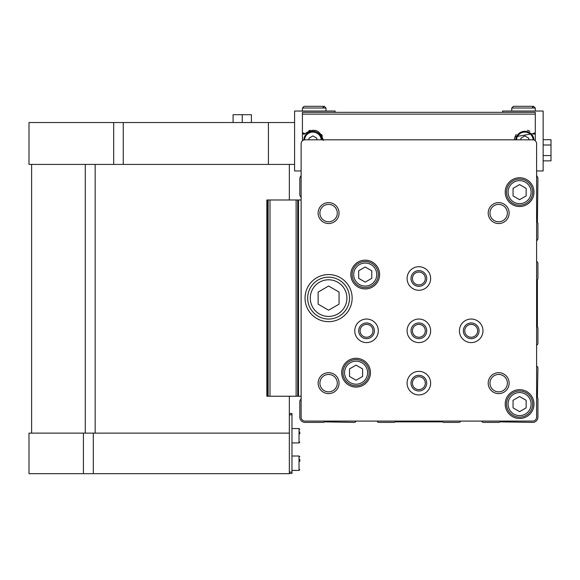 <?xml version="1.0" encoding="UTF-8"?>
<svg xmlns="http://www.w3.org/2000/svg" width="580" height="580" viewBox="0 0 580 580"><rect width="100%" height="100%" fill="white"/><g stroke="black" fill="none" stroke-linecap="round" stroke-linejoin="round"><path stroke-width="0.87" d="M536.609 240.468A1.834 1.834 0 0 0 537.914 238.713L537.914 223.14L537.392 222.234L537.914 179.06A5.234 5.234 0 0 0 536.609 175.595L536.609 170.948L543.148 170.948L543.148 111.026L502.592 111.026L502.592 112.339L335.138 112.339L335.138 111.026L294.582 111.026L294.582 170.948L301.121 170.948L301.121 175.595A5.234 5.234 0 0 0 299.809 179.06L299.809 194.757A2.617 2.617 0 0 0 301.121 197.026M377.08 421.087A1.834 1.834 0 0 0 378.834 422.399L394.407 422.399L395.313 421.87L442.417 421.87L443.323 422.399L458.896 422.399A1.834 1.834 0 0 0 460.65 421.087M301.121 399.2A2.617 2.617 0 0 0 299.809 401.462L299.809 417.165A5.234 5.234 0 0 0 305.044 422.399L323.763 422.399L324.669 421.87L354.235 422.399A1.834 1.834 0 0 0 355.989 421.087M536.609 345.136A1.834 1.834 0 0 0 537.914 343.375L537.914 327.801L537.392 326.895L537.392 279.792L537.914 278.886L537.914 263.313A1.834 1.834 0 0 0 536.609 261.558M481.741 421.087A1.834 1.834 0 0 0 483.495 422.399L499.068 422.399L499.974 421.87L532.687 422.399A5.234 5.234 0 0 0 537.914 417.165L537.914 398.446L537.392 397.539L537.914 367.974A1.834 1.834 0 0 0 536.609 366.219M301.121 143.738L301.121 417.165A3.922 3.922 0 0 0 305.044 421.087L532.687 421.087A3.922 3.922 0 0 0 536.609 417.165L536.609 143.738A3.922 3.922 0 0 0 532.687 139.809L305.044 139.809A3.922 3.922 0 0 0 301.121 143.738M341.678 372.686A14.391 14.391 0 0 1 363.261 360.216A14.391 14.391 0 0 1 363.261 385.149A14.391 14.391 0 0 1 341.678 372.686M505.209 192.139A14.391 14.391 0 0 1 526.799 179.677A14.391 14.391 0 0 1 526.799 204.602A14.391 14.391 0 0 1 505.209 192.139M350.835 274.565A14.391 14.391 0 0 1 372.418 262.102A14.391 14.391 0 0 1 372.418 287.027A14.391 14.391 0 0 1 350.835 274.565M505.209 404.079A14.391 14.391 0 0 1 526.799 391.616A14.391 14.391 0 0 1 526.799 416.541A14.391 14.391 0 0 1 505.209 404.079M305.044 298.113A23.548 23.548 0 0 1 340.366 277.719A23.548 23.548 0 0 1 340.366 318.507A23.548 23.548 0 0 1 305.044 298.113M488.2 213.07A10.469 10.469 0 0 1 503.904 204.008A10.469 10.469 0 0 1 503.904 222.14A10.469 10.469 0 0 1 488.2 213.07M318.13 213.07A10.469 10.469 0 0 1 333.826 204.008A10.469 10.469 0 0 1 333.826 222.14A10.469 10.469 0 0 1 318.13 213.07M318.13 383.148A10.469 10.469 0 0 1 333.826 374.086A10.469 10.469 0 0 1 333.826 392.211A10.469 10.469 0 0 1 318.13 383.148M488.2 383.148A10.469 10.469 0 0 1 503.904 374.086A10.469 10.469 0 0 1 503.904 392.211A10.469 10.469 0 0 1 488.2 383.148M459.418 330.817A11.774 11.774 0 0 1 477.086 320.624A11.774 11.774 0 0 1 477.086 341.018A11.774 11.774 0 0 1 459.418 330.817M407.087 383.148A11.774 11.774 0 0 1 424.748 372.954A11.774 11.774 0 0 1 424.748 393.349A11.774 11.774 0 0 1 407.087 383.148M354.757 330.817A11.774 11.774 0 0 1 372.418 320.624A11.774 11.774 0 0 1 372.418 341.018A11.774 11.774 0 0 1 354.757 330.817M407.087 278.487A11.774 11.774 0 0 1 424.748 268.293A11.774 11.774 0 0 1 424.748 288.688A11.774 11.774 0 0 1 407.087 278.487M407.087 330.817A11.774 11.774 0 0 1 424.748 320.624A11.774 11.774 0 0 1 424.748 341.018A11.774 11.774 0 0 1 407.087 330.817M411.017 330.817A7.852 7.852 0 0 1 422.791 324.017A7.852 7.852 0 0 1 422.791 337.618A7.852 7.852 0 0 1 411.017 330.817M412.431 330.817A6.431 6.431 0 0 1 422.08 325.25A6.431 6.431 0 0 1 422.08 336.385A6.431 6.431 0 0 1 412.431 330.817M411.017 278.487A7.852 7.852 0 0 1 422.791 271.687A7.852 7.852 0 0 1 422.791 285.287A7.852 7.852 0 0 1 411.017 278.487M412.431 278.487A6.431 6.431 0 0 1 422.08 272.919A6.431 6.431 0 0 1 422.08 284.055A6.431 6.431 0 0 1 412.431 278.487M358.687 330.817A7.852 7.852 0 0 1 370.461 324.017A7.852 7.852 0 0 1 370.461 337.618A7.852 7.852 0 0 1 358.687 330.817M360.1 330.817A6.431 6.431 0 0 1 369.75 325.25A6.431 6.431 0 0 1 369.75 336.385A6.431 6.431 0 0 1 360.1 330.817M411.017 383.148A7.852 7.852 0 0 1 422.791 376.348A7.852 7.852 0 0 1 422.791 389.949A7.852 7.852 0 0 1 411.017 383.148M412.431 383.148A6.431 6.431 0 0 1 422.08 377.58A6.431 6.431 0 0 1 422.08 388.723A6.431 6.431 0 0 1 412.431 383.148M463.348 330.817A7.852 7.852 0 0 1 475.122 324.017A7.852 7.852 0 0 1 475.122 337.618A7.852 7.852 0 0 1 463.348 330.817M464.761 330.817A6.431 6.431 0 0 1 474.411 325.25A6.431 6.431 0 0 1 474.411 336.385A6.431 6.431 0 0 1 464.761 330.817M489.97 383.148A8.693 8.693 0 0 1 503.019 375.615A8.693 8.693 0 0 1 503.019 390.681A8.693 8.693 0 0 1 489.97 383.148M319.899 383.148A8.693 8.693 0 0 1 332.942 375.615A8.693 8.693 0 0 1 332.942 390.681A8.693 8.693 0 0 1 319.899 383.148M319.899 213.07A8.693 8.693 0 0 1 332.942 205.545A8.693 8.693 0 0 1 332.942 220.603A8.693 8.693 0 0 1 319.899 213.07M489.97 213.07A8.693 8.693 0 0 1 503.019 205.545A8.693 8.693 0 0 1 503.019 220.603A8.693 8.693 0 0 1 489.97 213.07M307.661 298.113A20.931 20.931 0 0 1 339.061 279.981A20.931 20.931 0 0 1 339.061 316.238A20.931 20.931 0 0 1 307.661 298.113A20.931 20.931 0 0 1 339.061 279.981A20.931 20.931 0 0 1 339.061 316.238A20.931 20.931 0 0 1 307.661 298.113M328.592 286.027L318.13 292.066L318.13 304.152L328.592 310.199L339.061 304.152L339.061 292.066L328.592 286.027M506.521 404.079A13.086 13.086 0 0 1 526.14 392.754A13.086 13.086 0 0 1 526.14 415.411A13.086 13.086 0 0 1 506.521 404.079A13.086 13.086 0 0 1 526.14 392.754A13.086 13.086 0 0 1 526.14 415.411A13.086 13.086 0 0 1 506.521 404.079M519.6 396.532L513.061 400.301L513.061 407.856L519.6 411.633L526.14 407.856L526.14 400.301L519.6 396.532M352.14 274.565A13.086 13.086 0 0 1 371.765 263.233A13.086 13.086 0 0 1 371.765 285.889A13.086 13.086 0 0 1 352.14 274.565A13.086 13.086 0 0 1 371.765 263.233A13.086 13.086 0 0 1 371.765 285.889A13.086 13.086 0 0 1 352.14 274.565M365.226 267.01L358.687 270.787L358.687 278.342L365.226 282.119L371.765 278.342L371.765 270.787L365.226 267.01M506.521 192.139A13.086 13.086 0 0 1 526.14 180.815A13.086 13.086 0 0 1 526.14 203.471A13.086 13.086 0 0 1 506.521 192.139A13.086 13.086 0 0 1 526.14 180.815A13.086 13.086 0 0 1 526.14 203.471A13.086 13.086 0 0 1 506.521 192.139M519.6 184.585L513.061 188.362L513.061 195.917L519.6 199.694L526.14 195.917L526.14 188.362L519.6 184.585M342.983 372.686A13.086 13.086 0 0 1 362.609 361.354A13.086 13.086 0 0 1 362.609 384.011A13.086 13.086 0 0 1 342.983 372.686A13.086 13.086 0 0 1 362.609 361.354A13.086 13.086 0 0 1 362.609 384.011A13.086 13.086 0 0 1 342.983 372.686M356.069 365.132L349.53 368.909L349.53 376.456L356.069 380.233L362.609 376.456L362.609 368.909L356.069 365.132M266.844 396.234L266.844 199.991L266.844 396.234L297.721 396.234L297.721 199.991L296.119 199.991L296.119 396.234M266.844 199.991L268.149 199.991L268.149 396.234M268.149 199.991L296.119 199.991M301.121 199.991L297.721 199.991M298.504 199.991L298.504 396.234L297.721 396.234M298.504 396.234L301.121 396.234M29 122.54L268.417 122.54L268.417 164.408L29 164.408L29 122.54M294.582 122.54L268.417 122.54M335.138 112.339L302.426 112.339L302.426 132.704L302.426 114.129L535.304 114.129L535.304 132.704L535.304 112.339L502.592 112.339M302.426 140.809L302.426 132.704L304.957 133.639C314.208 127.542 320.341 129.819 323.364 140.462M535.304 140.809L535.304 132.704L532.774 133.639L515.025 136.815M535.304 112.339L302.426 112.339M529.787 131.247A10.469 10.469 0 0 0 527.459 130.333M516.243 134.48A10.469 10.469 0 0 0 514.387 139.809M532.774 133.639A1.435 1.435 0 0 0 535.304 132.704M322.349 135.966A10.469 10.469 0 0 0 321.487 134.487M310.278 130.333A10.469 10.469 0 0 0 308.814 130.826M302.426 132.704A1.435 1.435 0 0 0 303.347 134.045M303.362 134.053A1.435 1.435 0 0 0 304.957 133.639M533.984 140.034A9.157 9.157 0 0 0 524.943 131.305A9.157 9.157 0 0 0 515.7 139.809A9.157 9.157 0 0 1 524.943 131.305A9.157 9.157 0 0 1 533.984 140.034M520.913 139.809L520.913 138.2L524.835 135.93L528.757 138.2L528.757 139.809M322.031 139.809A9.157 9.157 0 0 0 312.787 131.305A9.157 9.157 0 0 0 303.746 140.034A9.157 9.157 0 0 1 312.787 131.305A9.157 9.157 0 0 1 322.031 139.809M308.973 139.809L308.973 138.2L312.895 135.93L316.818 138.2L316.818 139.809M543.148 139.7L551 139.7L551 155.563L543.148 155.563M551 144.993L543.148 144.993M551 155.563L551 160.849L543.148 160.849M294.582 164.408L268.417 164.408M83.411 433.122L83.411 473.679L29 473.679L29 433.122L289.348 433.122L289.348 396.234M289.348 199.991L289.348 164.408M289.348 433.122L289.348 473.679L83.411 473.679M242.251 122.54L242.251 114.695L233.088 114.695L233.088 122.54M242.251 114.695L251.408 114.695L251.408 122.54M289.348 413.504L291.965 413.504L291.965 473.418L289.348 473.418M299.809 459.44L299.809 461.325M299.809 431.962L299.809 433.854M302.426 108.018L302.426 111.026L302.426 108.018L304.13 106.321L302.426 108.018L325.974 108.018L324.278 106.321L304.13 106.321L324.278 106.321L322.574 108.018M511.756 108.018L511.756 111.026L511.756 108.018L513.452 106.321L511.756 108.018L535.304 108.018L533.6 106.321L513.452 106.321L533.6 106.321L531.896 108.018M310.278 298.113A18.314 18.314 0 0 1 337.748 282.25A18.314 18.314 0 0 1 337.748 313.976A18.314 18.314 0 0 1 310.278 298.113M508.087 404.079A11.513 11.513 0 0 1 525.357 394.11A11.513 11.513 0 0 1 525.357 414.055A11.513 11.513 0 0 1 508.087 404.079M353.713 274.565A11.513 11.513 0 0 1 370.982 264.589A11.513 11.513 0 0 1 370.982 284.534A11.513 11.513 0 0 1 353.713 274.565M508.087 192.139A11.513 11.513 0 0 1 525.357 182.171A11.513 11.513 0 0 1 525.357 202.108A11.513 11.513 0 0 1 508.087 192.139M344.556 372.686A11.513 11.513 0 0 1 361.826 362.71A11.513 11.513 0 0 1 361.826 382.655A11.513 11.513 0 0 1 344.556 372.686M267.626 199.991L267.626 396.234M269.997 199.991L269.997 396.234M533.187 139.845A8.374 8.374 0 0 0 524.849 132.095A8.374 8.374 0 0 0 516.49 139.809M321.24 139.809A8.374 8.374 0 0 0 312.881 132.095A8.374 8.374 0 0 0 304.543 139.845M113.694 122.54L113.694 164.408M123.264 122.54L123.264 164.408M85.267 433.122L85.267 164.408M95.163 433.122L95.163 164.408M93.3 433.122L93.3 473.679M289.348 414.809L291.965 414.809M289.348 472.113L291.965 472.113M291.965 456.018L299.026 456.018L299.026 470.409L299.809 469.626M291.965 428.548L299.026 428.548L299.026 442.939L299.809 442.149M31.617 433.122L31.617 164.408M291.965 470.409L299.026 470.409M299.026 456.018L299.809 456.808M291.965 442.939L299.026 442.939M299.026 428.548L299.809 429.33M325.974 111.026L325.974 108.018L324.278 106.321M535.304 111.026L535.304 108.018L533.6 106.321"/></g></svg>
